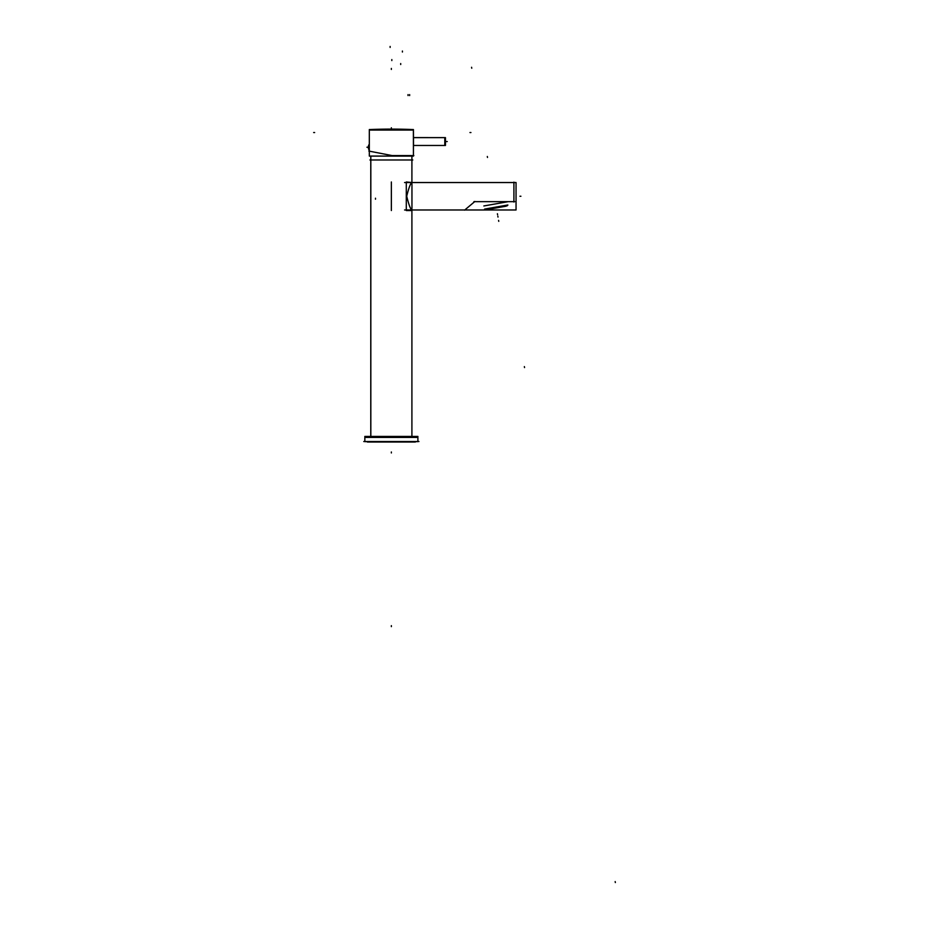 <?xml version="1.0" encoding="UTF-8"?>
<svg xmlns="http://www.w3.org/2000/svg" width="929" height="929" viewBox="0 0 929 929"><rect width="100%" height="100%" fill="white"/><g stroke="black" fill="none" stroke-linecap="round" stroke-linejoin="round"><path stroke-width="1.39" d="M411.953 184.488L411.953 208.015M370.776 436.444L370.776 156.084L370.776 436.444M411.953 209.977L464.767 209.977L411.953 209.977C410.641 209.617 408.888 205.03 406.705 196.24C408.899 187.449 410.653 182.885 411.953 182.525L513.911 182.525L411.953 182.525C410.653 182.885 408.899 187.449 406.705 196.24C408.888 205.03 410.641 209.617 411.953 209.977M506.851 205.181L485.612 208.92L506.851 205.181M417.887 441.542L417.887 437.42L364.842 437.42L417.887 437.42L417.887 441.542M364.842 441.542L364.842 437.42L364.842 441.542M416.807 436.444A0.975 0.975 90 0 1 417.876 437.513L416.9 436.444A0.975 0.975 0 0 1 417.876 437.338L417.887 441.635L364.842 441.635L364.842 437.338L417.887 437.338L417.887 441.635L417.887 437.338A0.975 0.975 0 0 0 416.9 436.444L416.807 436.444A0.975 0.975 90 0 1 417.829 437.513M364.842 437.42L365.829 436.444A0.975 0.975 0 0 0 364.853 437.338L364.842 441.635L364.842 437.338A0.975 0.975 0 0 1 365.829 436.444A0.975 0.975 90 0 0 364.9 437.513M370.253 129.549A496.55 496.55 0 0 1 391.364 129.096A496.55 495.575 90 0 0 370.288 129.549A496.55 496.55 0 0 1 412.476 129.549A496.55 496.55 0 0 0 391.364 129.096A496.55 495.575 90 0 1 412.441 129.549M413.51 145.516L413.428 130.06L369.312 130.06L413.428 130.06L413.428 137.585L444.794 137.631L413.51 137.631L413.428 145.516L413.428 137.585L445.455 137.631L445.455 145.47L413.51 145.47L444.794 145.47L444.794 137.631L444.794 145.47L413.51 145.47L445.455 145.47L413.51 145.47M369.312 151.16L369.312 130.06L369.312 151.16M369.312 144.494L369.127 150.033L369.127 144.436A4.9 4.9 0 0 0 368.325 147.235A4.9 4.9 0 0 1 369.127 144.436L368.325 147.13A4.9 4.889 0 0 1 369.161 144.39L368.325 147.351A4.9 4.889 -0 0 0 369.161 150.08L369.161 144.39M369.161 150.057L369.301 144.506M368.325 147.13L368.325 147.351A4.9 4.9 0 0 0 369.127 150.033A4.9 4.9 0 0 1 368.325 147.351A4.9 4.9 0 0 0 369.161 150.08L368.325 147.351A4.9 4.9 0 0 0 369.161 150.08L368.325 147.351A4.9 4.889 -0 0 1 368.325 147.235L368.081 147.235M411.907 156.084L411.907 184.557M411.907 207.945L411.907 436.444M370.822 156.084L370.822 436.444M412.778 159.985L369.951 159.985M507.501 201.79L483.846 205.959M514.689 201.651L473.906 201.651M404.568 182.56L516.048 182.56L516.048 209.977L404.568 209.977M411.953 210.535L406.298 210.535L406.298 181.979L411.953 182.525M513.911 202.034L513.911 182.142M474.893 201.477L464.57 210.151M507.246 205.773L485.449 209.617M484.613 209.083L507.849 204.984M485.913 209.548L506.793 205.866M484.671 209.246L507.849 205.158M486.68 209.617L506.084 206.192M418.944 441.542L363.785 441.542M417.922 436.444L364.807 436.444M369.312 129.549L413.428 129.549L413.428 156.084L369.312 156.084L369.312 129.549M413.382 129.549L413.428 156.084L413.428 129.549M368.848 151.067L392.456 155.654M391.573 155.573L413.846 155.573M413.51 137.631L445.455 137.631L413.51 137.643M369.312 144.378L369.312 150.092M415.321 442.03L367.408 442.03M414.357 441.635L368.325 441.635M487.319 156.49L487.493 157.454L487.319 156.49M520.914 196.251L519.938 196.251L520.914 196.251M516.048 182.525L408.516 182.525L516.048 182.525M391.364 210.535L391.364 181.979M497.41 213.74L497.584 214.704L497.41 213.74M497.828 216.109L498.002 217.072L497.828 216.109M498.757 221.346L498.583 220.382L498.757 221.346M524.537 367.57L524.374 366.607L524.537 367.57M615.172 881.586L615.346 882.55L615.172 881.586M471.758 68.235L471.584 67.271L471.758 68.235M390.134 46.45L390.134 47.425M375.49 198.214L375.49 199.201L375.49 198.214M402.408 51.037L402.408 52.024M391.829 59.572L391.829 60.559M400.701 63.544L400.701 64.519M391.364 452.957L391.364 451.982L391.364 452.957M412.476 129.549A496.55 496.55 0 0 0 391.364 129.096A496.55 496.55 0 0 1 412.476 129.549M391.364 625.647L391.364 626.634L391.364 625.647M391.364 127.772L391.364 128.759L391.364 127.772M366.932 147.235L367.907 147.235L366.932 147.235M470.933 132.533L469.958 132.533M391.364 68.444L391.364 69.431M409.643 94.595L409.643 95.571M313.654 132.533L314.641 132.533M408.028 94.595L408.028 95.571M447.244 141.556L446.268 141.556L447.244 141.556M417.876 437.513L416.9 436.444M364.853 437.513L365.829 436.444M413.382 129.584L369.347 129.584L413.382 129.584"/></g></svg>

